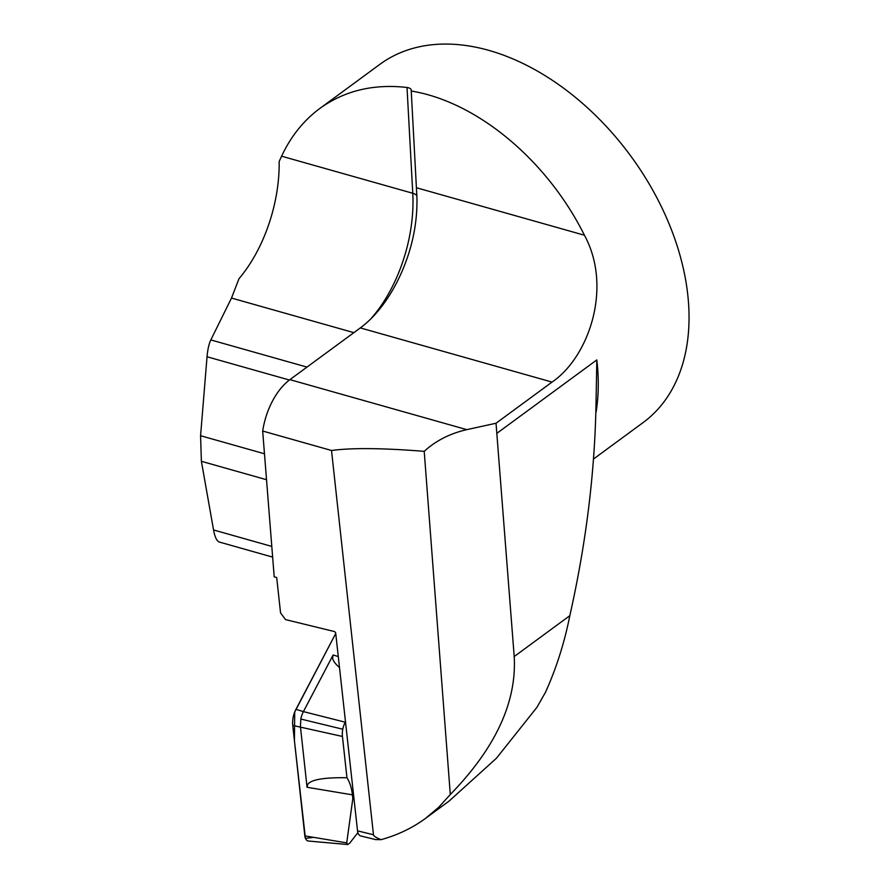 <?xml version="1.0" encoding="UTF-8"?>
<svg xmlns="http://www.w3.org/2000/svg" width="889" height="889" viewBox="0 0 889 889"><rect width="100%" height="100%" fill="white"/><g stroke="black" fill="none" stroke-linecap="round" stroke-linejoin="round"><path stroke-width="1.33" d="M594.052 458.624L643.114 422.575A222.272 147.863 -126.3 0 0 630.679 155.897A222.272 147.863 -126.3 0 0 379.914 64.319L319.829 108.458C344.543 90.667 373.602 83.677 407.018 87.478L412.774 193.269A113.359 64.364 -74.2 0 1 370.435 319.273M272.645 557.114L219.361 542.057C216.816 541.168 214.882 537.145 213.549 529.955L201.381 461.302L200.581 435.721L207.037 356.756C207.682 349.521 208.937 343.91 210.815 339.92L231.507 298.059L238.952 278.768A113.359 64.364 105.8 0 0 279.157 161.52L281.591 156.197C290.892 136.35 303.649 120.437 319.829 108.458M375.625 839.594L381.037 839.661C397.472 835.149 412.318 828.048 425.564 818.358L438.699 807.279L450.301 794.51C495.529 747.971 516.831 701.988 514.209 656.538L496.029 423.242L552.036 382.092C588.551 357.322 612.954 287.825 584.44 235.229C547.046 160.087 476.937 101.724 411.24 91.022L411.318 90.3M375.803 839.638L360.812 835.982A8.89 5.19 103.7 0 1 357.534 830.859L335.675 632.935L334.675 631.601L285.558 619.611L280.557 612.91L276.69 577.472L274.201 576.872L262.677 431.032A55.574 31.548 -74.2 0 1 289.903 379.647L360.323 327.908A113.359 64.364 -74.2 0 0 403.884 266.922C413.063 244.164 417.408 221.072 416.941 197.658L411.24 91.022C411.607 89.133 410.196 87.955 407.018 87.478M262.677 431.032L331.519 450.49L373.469 834.749C373.658 836.071 376.18 837.705 381.037 839.661M497.218 433.076L596.819 359.912L596.03 403.284C594.841 472.47 586.107 543.268 569.827 615.677C564.437 642.769 556.314 668.328 545.468 692.342L536.934 707.333L496.406 758.273L449.101 801.067L425.431 818.447M331.519 450.49C351.722 447.745 382.626 448.023 424.22 451.345C435.832 440.711 450.023 433.488 466.792 429.643L496.029 423.242M424.22 451.345L450.301 794.51M354.033 798.722L352.822 798.6L352.411 794.844A44.45 25.925 103.7 0 0 346.954 777.753L342.443 736.459A16.691 9.735 -76.3 0 1 342.754 729.213A16.691 9.735 -76.3 0 1 345.254 722.201L345.599 721.535M347.921 844.55L308.527 841.038A8.823 5.145 103.7 0 1 304.827 835.882L292.759 725.424A17.78 10.368 -76.3 0 1 295.937 709.344L335.731 633.49L294.704 712.022L294.437 740.804L305.438 838.394L313.673 837.36M338.253 656.538L333.131 654.982L303.416 711.611L345.254 722.201M352.822 798.6L346.721 842.872L347.566 844.517L349.688 843.194L357.889 832.615M295.937 709.344L303.416 711.611A16.691 9.735 -76.3 0 0 300.826 719.045L300.438 726.702L307.049 787.276L307.661 784.531C310.85 779.631 323.94 777.375 346.954 777.753M300.826 719.045L342.754 729.213M339.442 667.483C335.231 663.872 332.953 660.705 332.597 657.993L333.131 654.982M596.086 412.174A222.272 147.863 -126.3 0 0 596.819 359.912M357.534 830.859L373.469 834.749M289.903 379.647L466.792 429.643M360.323 327.908L552.036 382.092M514.209 656.538L569.827 615.677M416.508 187.768L584.44 235.229M281.591 156.197L412.774 193.269A11.113 4.723 176.9 0 1 416.885 195.88M231.507 298.059L353.878 332.653M210.815 339.92L306.983 367.101M207.037 356.756L289.403 380.025M200.581 435.721L264.478 453.779M201.381 461.302L266.522 479.716M213.549 529.955L271.801 546.424M352.411 794.844L307.049 787.276M292.759 725.424L342.443 736.459M304.827 835.882L346.721 842.872"/></g></svg>
